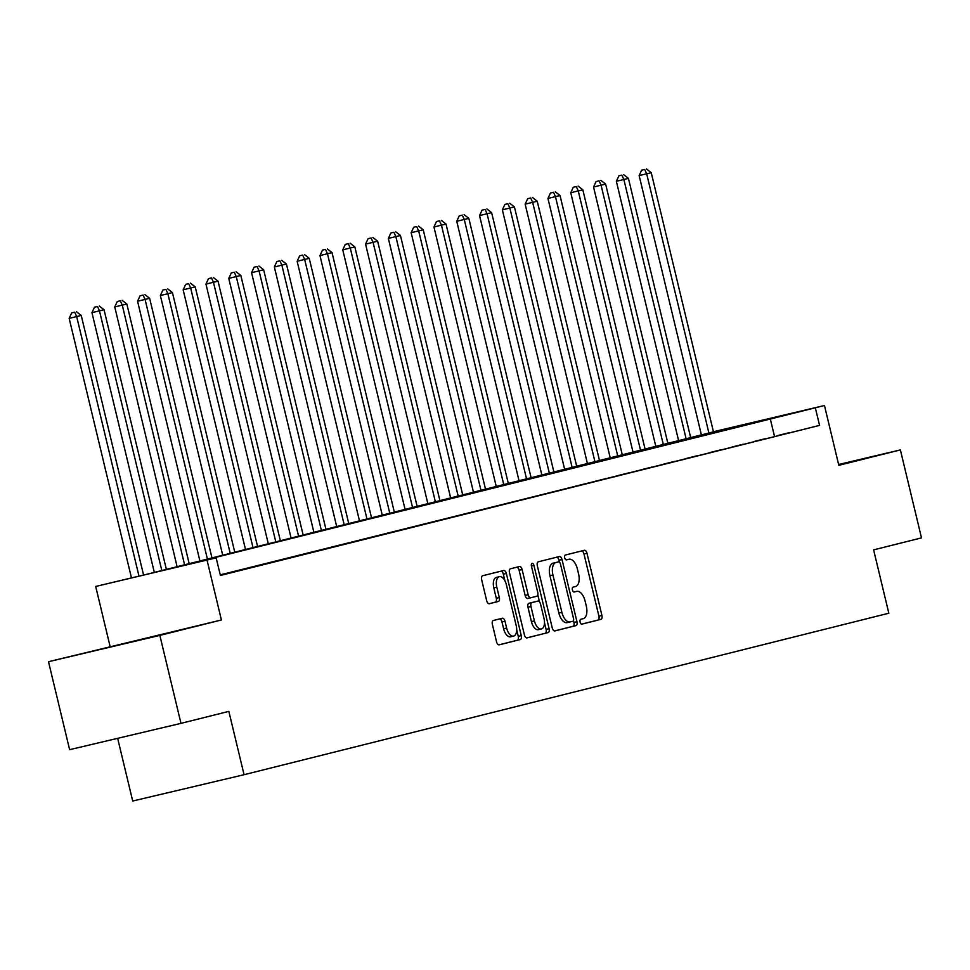 <?xml version="1.0" encoding="UTF-8"?>
<svg xmlns="http://www.w3.org/2000/svg" width="970" height="970" viewBox="0 0 970 970"><rect width="100%" height="100%" fill="white"/><g stroke="black" fill="none" stroke-linecap="round" stroke-linejoin="round"><path stroke-width="1.45" d="M580.108 622.012A2.486 1.297 76.7 0 0 581.927 624.122A2.486 1.297 76.7 0 0 581.939 624.11L600.963 619.345A3.553 1.843 76.7 0 0 601.921 615.453L586.995 553.276A3.553 1.843 76.7 0 0 584.389 550.269L565.352 555.034A2.486 1.297 76.7 0 0 564.686 557.762A2.486 1.297 76.7 0 0 566.504 559.872A2.486 1.297 76.7 0 0 566.516 559.872L568.978 559.253A11.373 5.905 76.7 0 1 569.014 559.241A11.373 5.905 76.7 0 1 577.356 568.869L578.605 574.046A11.373 5.905 76.7 0 1 575.525 586.535L573.064 587.153A2.486 1.297 76.7 0 0 572.397 589.881A2.486 1.297 76.7 0 0 574.216 591.991A2.486 1.297 76.7 0 0 574.228 591.991L576.689 591.373A11.373 5.905 76.7 0 1 576.726 591.361A11.373 5.905 76.7 0 1 585.068 600.988L586.316 606.177A11.373 5.905 76.7 0 1 583.237 618.666L580.775 619.284A2.486 1.297 76.7 0 0 580.108 622.012M147.61 637.945L105.827 647.899L147.61 637.945M838.698 464.836L843.063 463.708L838.662 464.678M493.33 620.497A3.553 1.843 76.7 0 0 492.372 624.389L496.555 641.837A3.553 1.843 76.7 0 0 499.174 644.844L520.308 639.557A3.553 1.843 76.7 0 0 521.266 635.653L506.34 573.476A3.553 1.843 76.7 0 0 503.733 570.469L482.599 575.756A3.553 1.843 76.7 0 0 481.629 579.66L486.697 600.733A3.553 1.843 76.7 0 0 489.304 603.74L498.35 601.473A3.553 1.843 76.7 0 0 499.32 597.568L496.81 587.129A9.506 4.935 76.7 0 1 499.404 576.677A9.506 4.935 76.7 0 1 506.388 584.728L516.21 625.65A9.506 4.935 76.7 0 1 513.603 636.102A9.506 4.935 76.7 0 1 506.631 628.051L504.994 621.236A3.553 1.843 76.7 0 0 502.387 618.229L493.33 620.497M180.978 723.365L69.622 749.677L48.5 661.698L159.856 635.398L180.978 723.365L228.847 711.374L244.064 774.715L888.823 613.222L873.618 549.881L921.5 537.889L900.378 449.91L838.82 465.333L824.464 405.508L815.333 407.788L819.565 425.381L220.396 575.465L216.164 557.871L95.691 586.462L149.962 573.512L713.459 431.856M159.856 635.398L221.415 619.975L207.046 560.151M552.245 627.893A3.553 1.843 76.7 0 0 554.852 630.9A3.553 1.843 76.7 0 0 554.864 630.9L575.986 625.601A3.553 1.843 76.7 0 0 576.944 621.697L562.018 559.532A3.553 1.843 76.7 0 0 559.411 556.525L538.277 561.812A3.553 1.843 76.7 0 0 537.319 565.716L552.245 627.893M548.147 632.573L527.025 637.872A3.553 1.843 76.7 0 0 527.025 637.872L527.025 637.872A3.553 1.843 76.7 0 1 524.406 634.865L509.468 572.688A3.553 1.843 76.7 0 1 510.438 568.784L519.471 566.529A3.553 1.843 76.7 0 0 519.471 566.529A3.553 1.843 76.7 0 1 522.09 569.523L528.153 594.743A3.553 1.843 76.7 0 0 530.76 597.75A3.553 1.843 76.7 0 0 530.772 597.75L536.762 596.247A3.553 1.843 76.7 0 0 537.732 592.343L531.427 566.092A2.486 1.297 76.7 0 1 532.106 563.364A2.486 1.297 76.7 0 1 533.937 565.462L549.105 628.681A3.553 1.843 76.7 0 1 548.147 632.573L526.734 637.896M900.378 449.91L838.626 464.497M819.565 425.381L220.251 574.858M788.622 432.826L777.685 435.566L788.646 432.923M765.827 438.537L754.878 441.277L765.851 438.634M743.02 444.248L732.083 446.988L743.044 444.345M720.225 449.959L709.276 452.699L720.249 450.056M697.43 455.67L686.481 458.41L697.454 455.767M674.623 461.38L663.686 464.121L674.647 461.478M651.828 467.091L640.879 469.832L651.852 467.188M629.033 472.802L618.084 475.542L629.057 472.899M606.226 478.513L595.289 481.253L606.25 478.61M583.431 484.224L572.482 486.964L583.455 484.321M560.624 489.935L549.687 492.675L560.648 490.032M537.829 495.646L526.88 498.386L537.853 495.743M515.034 501.357L504.085 504.097L515.058 501.454M492.226 507.067L481.29 509.808L492.251 507.164M469.431 512.778L458.483 515.519L469.456 512.875M446.636 518.489L435.688 521.229L446.661 518.586M423.829 524.2L412.893 526.94L423.854 524.297M401.034 529.911L390.086 532.651L401.059 530.008M378.227 535.622L367.291 538.362L378.251 535.719M355.432 541.333L344.495 544.073L355.457 541.43M332.637 547.044L321.688 549.784L332.661 547.141M309.83 552.755L298.893 555.495L309.854 552.851M287.035 558.465L276.086 561.206L287.059 558.562M264.24 564.176L253.291 566.916L264.264 564.273M241.433 569.887L230.496 572.627L241.457 569.984M220.323 575.198L226.155 573.816L220.348 575.271M117.649 738.328L132.708 801.026L244.064 774.715M221.415 619.975L48.5 661.698M110.059 646.287L95.691 586.462M815.333 407.788L171.023 568.529L216.164 557.871M713.423 431.735L824.464 405.508M774.424 436.051L770.192 418.458M581.697 624.134L597.957 620.06A3.553 1.843 76.7 0 0 598.914 616.156L583.988 553.979A3.553 1.843 76.7 0 0 581.648 550.948M559.472 562.151L559.011 560.236A3.553 1.843 76.7 0 0 556.671 557.204M554.573 630.924L572.979 626.317A3.553 1.843 76.7 0 0 573.937 622.413L573.5 620.582M572.858 621.261A2.486 1.297 76.7 0 0 573.525 618.533L560.43 563.958A2.486 1.297 76.7 0 0 558.599 561.848A2.486 1.297 76.7 0 0 558.587 561.848L555.992 562.503A11.373 5.905 76.7 0 0 552.924 574.992L561.872 612.3A11.373 5.905 76.7 0 0 570.214 621.928A11.373 5.905 76.7 0 0 570.263 621.915L572.858 621.261M555.604 562.564A2.486 1.297 76.7 0 0 555.592 562.564A2.486 1.297 76.7 0 0 555.58 562.564L552.985 563.218A11.373 5.905 76.7 0 0 549.917 575.707L552.924 574.992M570.178 621.928L567.256 622.619A11.373 5.905 76.7 0 1 567.207 622.631A11.373 5.905 76.7 0 1 558.865 613.004L549.917 575.707M527.753 598.466L530.76 597.75L527.765 598.466A3.553 1.843 76.7 0 0 527.765 598.466A3.553 1.843 76.7 0 1 525.146 595.459L519.083 570.239A3.553 1.843 76.7 0 0 516.755 567.207M537.804 594.852L539.478 601.837M544.497 622.716L546.098 629.385L549.105 628.681M534.434 620.909A9.506 4.935 76.7 0 0 541.405 628.96A9.506 4.935 76.7 0 0 544.012 618.508L540.545 604.092A3.553 1.843 76.7 0 0 537.938 601.085A3.553 1.843 76.7 0 0 537.926 601.085L531.936 602.588A3.553 1.843 76.7 0 0 530.966 606.492L534.434 620.909L531.427 621.624A9.506 4.935 76.7 0 0 538.399 629.663L541.405 628.96M534.943 601.788A3.553 1.843 76.7 0 0 534.931 601.788A3.553 1.843 76.7 0 0 534.919 601.788L537.926 601.085L534.931 601.788M531.427 621.624L527.959 607.196A3.553 1.843 76.7 0 1 528.917 603.291L534.919 601.788M545.14 633.289A3.553 1.843 76.7 0 0 546.098 629.385M513.603 636.102L510.596 636.817A9.506 4.935 76.7 0 1 503.624 628.766L501.987 621.94A3.553 1.843 76.7 0 0 499.647 618.909M499.404 576.677L496.397 577.392A9.506 4.935 76.7 0 0 493.791 587.832L496.81 587.129M489.025 603.764L495.343 602.188A3.553 1.843 76.7 0 0 496.3 598.284L493.791 587.832M504.909 580.763L503.333 574.191A3.553 1.843 76.7 0 0 500.993 571.148M498.895 644.868L517.301 640.261A3.553 1.843 76.7 0 0 518.259 636.356L516.695 629.87M713.568 432.341L651.234 172.672L639.145 175.594L701.504 435.36M644.686 169.435L641.667 170.138L644.686 169.435L646.675 173.812L709.009 433.481M646.505 168.974L651.234 172.672M639.145 175.594L641.667 170.138M690.773 438.052L628.427 178.383L616.35 181.305L678.709 441.071M621.879 175.146L618.872 175.849L621.879 175.146L623.868 179.523L686.214 439.192M623.71 174.685L628.427 178.383M616.35 181.305L618.872 175.849M667.966 443.763L605.632 184.094L593.543 187.016L655.914 446.782M599.084 180.856L596.077 181.56L599.084 180.856L601.073 185.234L663.407 444.903M600.903 180.396L605.632 184.094M593.543 187.016L596.077 181.56M645.171 449.474L582.824 189.805L570.748 192.727L633.107 452.493M576.277 186.567L573.27 187.271L576.277 186.567L578.265 190.944L640.612 450.613M578.108 186.107L582.824 189.805M570.748 192.727L573.27 187.271M622.376 455.185L560.029 195.516L547.953 198.438L610.312 458.204M553.482 192.278L550.475 192.981L553.482 192.278L555.471 196.655L617.805 456.324M555.313 191.817L560.029 195.516M547.953 198.438L550.475 192.981M599.569 460.895L537.234 201.226L525.146 204.149L587.517 463.915M530.687 197.989L527.68 198.692L530.687 197.989L532.675 202.366L595.01 462.035M532.506 197.528L537.234 201.226M525.146 204.149L527.68 198.692M576.774 466.606L514.427 206.937L502.351 209.859L564.71 469.625M507.88 203.7L504.873 204.403L507.88 203.7L509.868 208.077L572.215 467.746M509.711 203.239L514.427 206.937M502.351 209.859L504.873 204.403M553.967 472.317L491.632 212.648L479.544 215.57L541.915 475.336M485.085 209.411L482.078 210.114L485.085 209.411L487.073 213.788L549.408 473.457M486.904 208.95L491.632 212.648M479.544 215.57L482.078 210.114M531.172 478.028L468.837 218.359L456.749 221.281L519.108 481.047M462.29 215.122L459.271 215.825L462.29 215.122L464.278 219.499L526.613 479.168M464.109 214.661L468.837 218.359M456.749 221.281L459.271 215.825M508.377 483.739L446.03 224.07L433.954 226.992L496.313 486.758M439.483 220.833L436.476 221.536L439.483 220.833L441.471 225.21L503.818 484.879M441.314 220.372L446.03 224.07M433.954 226.992L436.476 221.536M485.57 489.45L423.235 229.781L411.147 232.703L473.518 492.469M416.688 226.543L413.681 227.247L416.688 226.543L418.676 230.921L481.011 490.59M418.507 226.083L423.235 229.781M411.147 232.703L413.681 227.247M462.775 495.161L400.44 235.492L388.352 238.414L450.711 498.18M393.893 232.254L390.874 232.958L393.893 232.254L395.869 236.631L458.216 496.3M395.712 231.794L400.44 235.492M388.352 238.414L390.874 232.958M439.98 500.872L377.633 241.203L365.557 244.125L427.916 503.891M371.086 237.965L368.079 238.668L371.086 237.965L373.074 242.342L435.421 502.011M372.916 237.504L377.633 241.203M365.557 244.125L368.079 238.668M417.173 506.582L354.838 246.913L342.749 249.836L405.12 509.602M348.291 243.676L345.284 244.379L348.291 243.676L350.279 248.053L412.614 507.722M350.109 243.215L354.838 246.913M342.749 249.836L345.284 244.379M394.378 512.293L332.031 252.624L319.954 255.546L382.313 515.312M325.483 249.387L322.476 250.09L325.483 249.387L327.472 253.764L389.819 513.433M327.314 248.926L332.031 252.624M319.954 255.546L322.476 250.09M371.571 518.004L309.236 258.335L297.147 261.257L359.518 521.023M302.688 255.098L299.681 255.801L302.688 255.098L304.677 259.475L367.012 519.144M304.507 254.637L309.236 258.335M297.147 261.257L299.681 255.801M348.776 523.715L286.441 264.046L274.352 266.968L336.723 526.734M279.893 260.809L276.874 261.512L279.893 260.809L281.882 265.186L344.217 524.855M281.712 260.348L286.441 264.046M274.352 266.968L276.874 261.512M325.981 529.426L263.634 269.757L251.557 272.679L313.916 532.445M257.086 266.52L254.079 267.223L257.086 266.52L259.075 270.897L321.422 530.566M258.917 266.059L263.634 269.757M251.557 272.679L254.079 267.223M303.173 535.137L240.839 275.468L228.75 278.39L291.121 538.156M234.291 272.231L231.284 272.934L234.291 272.231L236.28 276.608L298.614 536.277M236.11 271.77L240.839 275.468M228.75 278.39L231.284 272.934M280.378 540.848L218.044 281.179L205.955 284.101L268.314 543.867M211.496 277.929L208.477 278.645L211.496 277.929L213.473 282.318L275.819 541.987M213.315 277.481L218.044 281.179M205.955 284.101L208.477 278.645M257.583 546.559L195.237 286.89L183.16 289.812L245.519 549.578M188.689 283.64L185.682 284.356L188.689 283.64L190.678 288.029L253.024 547.698M190.52 283.191L195.237 286.89M183.16 289.812L185.682 284.356M234.776 552.269L172.442 292.6L160.353 295.523L222.724 555.289M165.894 289.351L162.887 290.066L165.894 289.351L167.883 293.74L230.217 553.409M167.713 288.902L172.442 292.6M160.353 295.523L162.887 290.066M211.981 557.98L149.635 298.311L137.558 301.233L199.917 561M143.087 295.062L140.08 295.777L143.087 295.062L145.076 299.451L207.422 559.12M144.918 294.613L149.635 298.311M137.558 301.233L140.08 295.777M189.186 563.691L126.84 304.022L114.751 306.944L177.122 566.71M120.292 300.773L117.285 301.488L120.292 300.773L122.281 305.162L184.615 564.831M122.123 300.324L126.84 304.022M114.751 306.944L117.285 301.488M166.379 569.402L104.045 309.733L91.956 312.655L154.327 572.421M97.497 306.484L94.49 307.199L97.497 306.484L99.486 310.873L161.82 570.542M99.316 306.035L104.045 309.733M91.956 312.655L94.49 307.199M143.56 575.016L81.237 315.444L69.161 318.366L131.459 577.877M74.69 312.195L71.683 312.91L74.69 312.195L76.678 316.584L138.989 576.107M76.521 311.746L81.237 315.444M69.161 318.366L71.683 312.91M583.988 553.979L586.995 553.276M598.914 616.156L601.921 615.453M597.957 620.06L600.963 619.345M559.011 560.236L562.018 559.532M573.937 622.413L576.944 621.697M572.979 626.317L575.986 625.601M552.985 563.218L555.992 562.503M558.865 613.004L561.872 612.3M519.083 570.239L522.09 569.523M525.146 595.459L528.153 594.743M531.414 566.056L533.937 565.462M528.917 603.291L531.936 602.588M527.959 607.196L530.966 606.492M501.987 621.94L504.994 621.236M503.624 628.766L506.631 628.051M496.3 598.284L499.32 597.568M495.343 602.188L498.35 601.473M503.333 574.191L506.34 573.476M518.259 636.356L521.266 635.653M517.301 640.261L520.308 639.557M567.207 622.631L570.214 621.928"/></g></svg>
